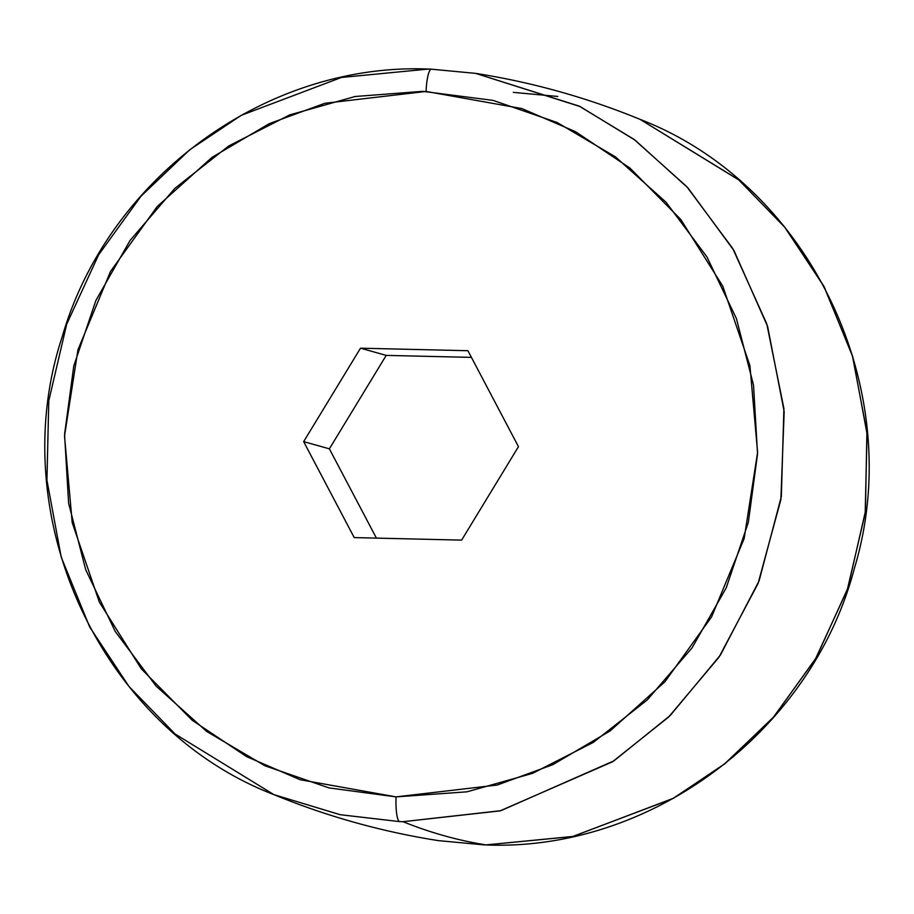 <?xml version="1.0" encoding="UTF-8"?>
<svg xmlns="http://www.w3.org/2000/svg" width="914" height="914" viewBox="0 0 914 914"><rect width="100%" height="100%" fill="white"/><g stroke="black" fill="none" stroke-linecap="round" stroke-linejoin="round"><path stroke-width="1.37" d="M273.892 794.632C326.926 816.385 381.744 831.717 438.366 840.629L483.723 844.844C649.751 852.739 811.483 732 854.373 568.371C908.288 390.632 810.307 185.028 640.086 119.368L738.889 180.001L785.023 227.552L824.291 287.007L852.762 356.826L867.043 433.773L865.192 513.177L847.278 589.85L815.379 659.131L773.016 717.764L724.219 764.253L672.715 798.676L572.575 836.539L485.985 844.902A9107.279 1776.873 -88.7 0 1 403.028 821.697L500.072 810.878L612.46 761.819L668.568 717.102L718.907 657.315L758.037 583.578L780.876 499.661L784.166 411.631L767.634 326.538L734.011 250.642L688.071 188.044L635.173 140.219L580.036 106.527L475.611 73.371L431.511 69.201L475.611 73.371L579.179 106.104L633.985 139.339L686.722 186.57L732.754 248.517L766.766 323.819L783.915 408.547L781.333 496.553L759.134 580.767L720.426 655.052L670.225 715.491L614.002 760.802L500.906 810.672L403.028 821.697A376.956 369.256 105.6 0 1 399.509 821.595L340.145 814.694L273.892 794.632L340.099 814.694L399.509 821.595A23.524 4.604 -88.1 0 1 396.059 796.882A23.524 4.604 91.9 0 0 399.509 821.595A376.956 369.256 -74.4 0 0 403.028 821.697A9107.279 1776.873 91.3 0 0 485.985 844.902A376.956 369.256 105.6 0 1 483.609 844.833A376.956 369.256 -74.4 0 0 485.985 844.902L573.032 836.436L673.561 798.208L725.168 763.498L773.964 716.679L816.191 657.749L847.826 588.25L865.398 511.486L866.906 432.162L852.351 355.443L823.72 285.945L784.452 226.843L738.432 179.601L640.086 119.368C587.051 97.615 532.234 82.283 475.611 73.371L431.397 69.19A23.524 4.604 91.9 0 0 426.061 91.434L324.881 103.271L269.219 123.687L211.968 157.402L157.208 206.541L110.514 271.447L77.964 349.754L64.517 436.001L72.206 522.648L99.352 602.109L141.327 668.842L192.226 720.278L246.552 756.598L300.158 779.722L396.059 796.882L328.971 787.902L265.014 765.806L206.633 731.417L156.066 686.06L115.233 631.448L85.699 569.696L68.596 503.146L64.574 434.344L73.794 365.908L95.89 300.466L130.028 240.519L174.894 188.341L228.786 145.943L289.647 114.924L355.135 96.496L422.771 91.343L493.16 100.403L557.117 122.51L615.499 156.9L666.066 202.257L706.899 256.857L736.421 318.609L753.524 385.16L757.546 453.972L748.326 522.397L726.23 587.839L692.092 647.798L647.226 699.964L593.335 742.374L532.474 773.381L466.985 791.821L396.059 796.882L497.239 785.035L552.901 764.63L610.164 730.903L664.912 681.775L711.606 616.859L744.156 538.552L757.603 452.304L749.926 365.657L722.78 286.196L680.793 219.474L629.895 168.039L575.569 131.719L521.963 108.595L426.061 91.434A23.524 4.604 -88.1 0 1 431.385 69.19C268.145 61.032 108.286 177.019 62.175 336.843C2.868 516.319 100.597 727.967 273.892 794.632L175.088 733.999L128.954 686.448L89.686 626.993L61.227 557.174L46.934 480.227L48.785 400.823L66.711 324.15L98.598 254.869L140.962 196.236L189.758 149.747L241.262 115.324L341.402 77.462L427.992 69.098A376.956 369.256 105.6 0 1 431.248 69.19M513.325 92.371L557.826 96.461M471.418 357.385L386.222 355.386L329.371 448.831L376.419 538.118L329.371 448.831L303.654 441.633L360.504 348.188L467.911 350.713L518.466 446.672L461.627 540.117L354.221 537.592L303.654 441.633L329.371 448.831L386.222 355.386L360.504 348.188L386.222 355.386L471.418 357.385M461.627 540.117L518.466 446.672L467.911 350.713L360.504 348.188L303.654 441.633L354.221 537.592L461.627 540.117"/></g></svg>

